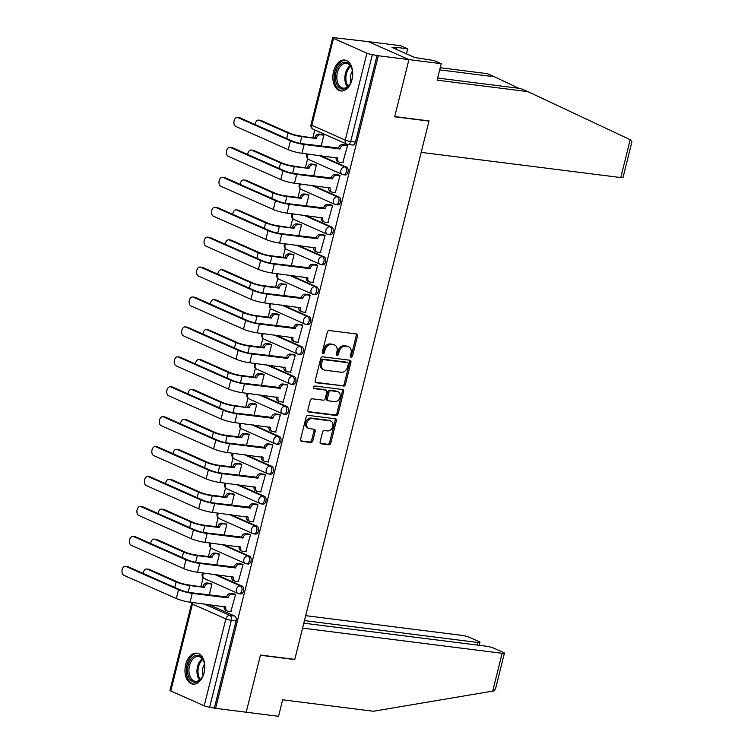 <?xml version="1.0" encoding="UTF-8"?>
<svg xmlns="http://www.w3.org/2000/svg" width="754" height="754" viewBox="0 0 754 754"><rect width="100%" height="100%" fill="white"/><g stroke="black" fill="none" stroke-linecap="round" stroke-linejoin="round"><path stroke-width="1.13" d="M351.119 357.226A1.376 1.046 113.9 0 0 352.504 356.039L357.49 336.039A1.96 1.499 113.9 0 0 356.444 333.965L329.262 330.535A1.96 1.499 113.9 0 0 327.283 332.222L322.297 352.231A1.376 1.046 113.9 0 0 324.409 352.495L325.059 349.913A6.277 4.788 113.9 0 1 331.392 344.493L333.654 344.776A6.277 4.788 113.9 0 1 334.701 345.068A6.277 4.788 113.9 0 1 336.981 351.411L336.341 354.003A1.376 1.046 113.9 0 0 338.452 354.267L339.102 351.684A6.277 4.788 113.9 0 1 345.436 346.265L347.698 346.548A6.277 4.788 113.9 0 1 348.744 346.84A6.277 4.788 113.9 0 1 351.034 353.183L350.384 355.775A1.376 1.046 113.9 0 0 351.119 357.226M350.412 356.633A1.376 1.046 113.9 0 0 351.317 355.52L356.312 335.511A1.96 1.499 113.9 0 0 356.067 333.918M322.326 353.089A1.376 1.046 113.9 0 0 323.23 351.977L323.871 349.385L325.059 349.913M336.369 354.861A1.376 1.046 113.9 0 0 337.274 353.749L337.915 351.157L339.102 351.684M352.005 79.585A15.589 9.821 -82.8 0 0 344.738 60.047A15.589 9.821 -82.8 0 0 333.57 71.423A15.589 9.821 -82.8 0 0 340.836 90.97A15.589 9.821 -82.8 0 0 352.005 79.585M204.117 672.738A15.589 9.821 -82.8 0 0 196.851 653.19A15.589 9.821 -82.8 0 0 185.682 664.566A15.589 9.821 -82.8 0 0 192.949 684.114A15.589 9.821 -82.8 0 0 204.117 672.738M320.148 441.74A1.96 1.499 113.9 0 0 321.195 443.814L328.819 444.775A1.96 1.499 113.9 0 0 330.799 443.079L336.341 420.864A1.96 1.499 113.9 0 0 335.294 418.79L308.113 415.36A1.96 1.499 113.9 0 0 306.133 417.056L300.592 439.271A1.96 1.499 113.9 0 0 301.638 441.344L310.846 442.504A1.96 1.499 113.9 0 0 312.825 440.817L315.2 431.307A1.96 1.499 113.9 0 0 314.154 429.233L309.592 428.658A5.25 4.006 113.9 0 1 308.716 428.413A5.25 4.006 113.9 0 1 306.972 422.542A5.25 4.006 113.9 0 1 312.099 418.583L329.998 420.845A5.25 4.006 113.9 0 1 330.865 421.081A5.25 4.006 113.9 0 1 332.618 426.952A5.25 4.006 113.9 0 1 327.481 430.911L324.503 430.534A1.96 1.499 113.9 0 0 322.524 432.231L320.148 441.74M437.659 78.039L520.939 88.548L527.904 91.639L437.122 80.178L441.241 63.685L434.266 60.593L414.841 57.54L392.033 47.436L396.651 48.02L394.766 47.182L407.688 48.812L400.713 45.721L368.404 41.64L408.932 59.604L394.672 116.776L428.988 121.102L294.776 659.382L260.469 655.056L246.209 712.219L215.597 708.355L378.31 55.739L372.353 54.618L350.695 141.516A3.996 2.516 97.2 0 1 347.83 144.438A3.996 2.516 97.2 0 1 347.368 144.306A3.996 3.044 113.9 0 1 346.708 144.118A3.996 3.996 0 0 0 347.83 144.438L352.599 145.032A3.996 2.516 97.2 0 0 355.464 142.12L350.695 141.516A3.996 0.575 14 0 1 345.247 140.084L366.915 53.176A3.996 0.575 14 0 0 372.353 54.618M366.915 53.176L333.485 38.36A3.996 0.575 14 0 1 332.684 37.785A3.996 0.575 14 0 1 334.201 37.7L368.404 41.64L408.932 59.604L378.31 55.739M343.419 386.218A1.96 1.499 113.9 0 0 345.398 384.521L350.94 362.306A1.96 1.499 113.9 0 0 349.903 360.233L322.712 356.802A1.96 1.499 113.9 0 0 320.733 358.489L315.191 380.713A1.96 1.499 113.9 0 0 316.237 382.787L342.241 385.69A1.96 1.499 113.9 0 0 344.22 384.003L349.762 361.779A1.96 1.499 113.9 0 0 349.517 360.186M343.636 391.58L338.103 413.805A1.96 1.499 113.9 0 1 336.124 415.492L308.933 412.061A1.96 1.499 113.9 0 1 307.896 409.988L310.262 400.478A1.96 1.499 113.9 0 1 312.241 398.791L323.268 400.186A1.96 1.499 113.9 0 0 325.247 398.489L326.821 392.184A1.96 1.499 113.9 0 0 325.785 390.11L314.305 388.659A1.376 1.046 113.9 0 1 314.955 386.02L342.599 389.507A1.96 1.499 113.9 0 1 343.636 391.58L342.457 391.062L336.915 413.277L338.103 413.805M208.698 604.538L234.673 616.046L229.904 615.443A3.996 2.516 97.2 0 1 231.308 620.335L209.64 707.233A3.996 0.575 -166 0 1 204.202 705.801L170.772 690.975A3.996 0.575 -166 0 1 169.97 690.4L191.639 603.492A3.996 0.575 -166 0 0 192.43 604.077L170.772 690.975M314.795 129.98L312.901 137.586M307.632 158.736L305.436 167.52M300.167 188.66L297.981 197.444M292.703 218.585L290.516 227.369M285.248 248.509L283.052 257.293M277.783 278.433L275.596 287.217M270.318 308.358L268.132 317.142M262.863 338.292L260.667 347.076M255.399 368.216L253.212 377M247.934 398.14L245.747 406.924M240.479 428.065L238.283 436.849M233.014 457.989L230.828 466.773M225.55 487.913L223.363 496.697M218.095 517.847L215.898 526.631M210.63 547.772L208.443 556.556M203.165 577.696L200.979 586.48M215.597 708.355L209.64 707.233M342.768 162.694L347.5 145.626L345.7 144.966M335.304 192.619L340.045 175.55L338.235 174.89M313.673 176.05L316.416 165.069L314.607 164.419M327.849 222.543L332.58 205.474L330.77 204.824M306.218 205.974L308.952 194.994L307.142 194.343M320.384 252.477L325.115 235.399L323.315 234.748M298.754 235.898L301.487 224.928L299.687 224.268M312.919 282.401L317.66 265.323L315.851 264.673M291.289 265.823L294.032 254.852L292.222 254.192M305.464 312.326L310.196 295.248L308.386 294.597M283.834 295.757L286.567 284.776L284.758 284.126M298 342.25L302.731 325.172L300.931 324.522M276.369 325.681L279.103 314.701L277.302 314.05M290.535 372.174L295.276 355.106L293.466 354.446M268.905 355.605L271.647 344.625L269.838 343.975M283.08 402.099L287.811 385.03L286.002 384.38M261.45 385.53L264.183 374.549L262.383 373.899M275.615 432.033L280.347 414.954L278.546 414.304M253.985 415.454L256.718 404.483L254.918 403.824M268.151 461.957L272.891 444.879L271.082 444.229M246.52 445.378L249.263 434.408L247.453 433.748M260.696 491.881L265.427 474.803L263.627 474.153M239.065 475.312L241.798 464.332L239.998 463.682M253.231 521.806L257.962 504.728L256.162 504.077M231.601 505.237L234.334 494.256L232.534 493.606M245.766 551.73L250.507 534.661L248.697 534.002M224.136 535.161L226.879 524.181L225.069 523.53M238.311 581.654L243.042 564.586L241.242 563.935M216.681 565.085L219.414 554.105L217.614 553.455M230.847 611.588L235.578 594.51L233.778 593.86M209.216 595.01L211.949 584.039L210.149 583.379M216.162 574.605L242.138 586.122L240.441 585.915A3.996 2.516 97.2 0 1 241.93 590.429A3.996 2.516 97.2 0 1 238.98 593.709A3.996 2.516 97.2 0 1 238.528 593.587A3.996 3.044 -66.1 0 1 237.868 593.398A3.996 3.044 -66.1 0 1 236.407 589.355A3.996 3.044 -66.1 0 1 240.441 585.915L214.466 574.397M223.618 544.68L249.593 556.198L247.906 555.981A3.996 2.516 97.2 0 1 249.386 560.505A3.996 2.516 97.2 0 1 246.445 563.785A3.996 2.516 97.2 0 1 245.993 563.653A3.996 3.044 -66.1 0 1 245.323 563.474A3.996 3.044 -66.1 0 1 243.872 559.43A3.996 3.044 -66.1 0 1 247.906 555.981L221.93 544.473M231.082 514.756L257.057 526.273L255.361 526.056A3.996 2.516 97.2 0 1 256.85 530.58A3.996 2.516 97.2 0 1 253.909 533.86A3.996 2.516 97.2 0 1 253.448 533.728A3.996 3.044 -66.1 0 1 252.788 533.549A3.996 3.044 -66.1 0 1 251.327 529.506A3.996 3.044 -66.1 0 1 255.361 526.056L229.386 514.539M238.547 484.831L264.522 496.349L262.826 496.132A3.996 2.516 97.2 0 1 264.315 500.656A3.996 2.516 97.2 0 1 261.365 503.936A3.996 2.516 97.2 0 1 260.912 503.804A3.996 3.044 -66.1 0 1 260.253 503.625A3.996 3.044 -66.1 0 1 258.792 499.582A3.996 3.044 -66.1 0 1 262.826 496.132L236.85 484.615M246.002 454.907L271.977 466.424L270.29 466.208A3.996 2.516 97.2 0 1 271.77 470.732A3.996 2.516 97.2 0 1 268.829 474.012A3.996 2.516 97.2 0 1 268.377 473.88A3.996 3.044 -66.1 0 1 267.708 473.701A3.996 3.044 -66.1 0 1 266.256 469.657A3.996 3.044 -66.1 0 1 270.29 466.208L244.315 454.69M253.467 424.983L279.442 436.491L277.745 436.283A3.996 2.516 97.2 0 1 279.234 440.798A3.996 2.516 97.2 0 1 276.294 444.078A3.996 2.516 97.2 0 1 275.832 443.955A3.996 3.044 -66.1 0 1 275.172 443.767A3.996 3.044 -66.1 0 1 273.711 439.733A3.996 3.044 -66.1 0 1 277.745 436.283L251.77 424.766M260.931 395.049L286.897 406.566L285.21 406.359A3.996 2.516 97.2 0 1 286.69 410.873A3.996 2.516 97.2 0 1 283.749 414.153A3.996 2.516 97.2 0 1 283.297 414.031A3.996 3.044 -66.1 0 1 282.637 413.842A3.996 3.044 -66.1 0 1 281.176 409.799A3.996 3.044 -66.1 0 1 285.21 406.359L259.235 394.842M268.386 365.124L294.362 376.642L292.675 376.425A3.996 2.516 97.2 0 1 294.154 380.949A3.996 2.516 97.2 0 1 291.214 384.229A3.996 2.516 97.2 0 1 290.761 384.097A3.996 3.044 -66.1 0 1 290.092 383.918A3.996 3.044 -66.1 0 1 288.641 379.875A3.996 3.044 -66.1 0 1 292.675 376.425L266.699 364.917M275.851 335.2L301.826 346.717L300.13 346.501A3.996 2.516 97.2 0 1 301.619 351.025A3.996 2.516 97.2 0 1 298.678 354.305A3.996 2.516 97.2 0 1 298.216 354.173A3.996 3.044 -66.1 0 1 297.557 353.994A3.996 3.044 -66.1 0 1 296.096 349.95A3.996 3.044 -66.1 0 1 300.13 346.501L274.154 334.983M283.316 305.276L309.281 316.793L307.594 316.576A3.996 2.516 97.2 0 1 309.074 321.1A3.996 2.516 97.2 0 1 306.133 324.38A3.996 2.516 97.2 0 1 305.681 324.248A3.996 3.044 -66.1 0 1 305.021 324.069A3.996 3.044 -66.1 0 1 303.56 320.026A3.996 3.044 -66.1 0 1 307.594 316.576L281.619 305.059M290.771 275.351L316.746 286.869L315.059 286.652A3.996 2.516 97.2 0 1 316.539 291.176A3.996 2.516 97.2 0 1 313.598 294.456A3.996 2.516 97.2 0 1 313.146 294.324A3.996 3.044 -66.1 0 1 312.476 294.145A3.996 3.044 -66.1 0 1 311.025 290.101A3.996 3.044 -66.1 0 1 315.059 286.652L289.084 275.135M298.235 245.427L324.211 256.935L322.514 256.728A3.996 2.516 97.2 0 1 324.003 261.242A3.996 2.516 97.2 0 1 321.063 264.522A3.996 2.516 97.2 0 1 320.601 264.4A3.996 3.044 -66.1 0 1 319.941 264.211A3.996 3.044 -66.1 0 1 318.48 260.177A3.996 3.044 -66.1 0 1 322.514 256.728L296.539 245.21M305.7 215.493L331.666 227.011L329.979 226.803A3.996 2.516 97.2 0 1 331.458 231.318A3.996 2.516 97.2 0 1 328.518 234.598A3.996 2.516 97.2 0 1 328.065 234.475A3.996 3.044 -66.1 0 1 327.406 234.287A3.996 3.044 -66.1 0 1 325.945 230.243A3.996 3.044 -66.1 0 1 329.979 226.803L304.003 215.286M313.155 185.569L339.13 197.086L337.443 196.869A3.996 2.516 97.2 0 1 338.923 201.393A3.996 2.516 97.2 0 1 335.982 204.673A3.996 2.516 97.2 0 1 335.53 204.551A3.996 3.044 -66.1 0 1 334.861 204.362A3.996 3.044 -66.1 0 1 333.4 200.319A3.996 3.044 -66.1 0 1 337.443 196.869L311.468 185.361M320.62 155.644L346.595 167.162L344.898 166.945A3.996 2.516 97.2 0 1 346.388 171.469A3.996 2.516 97.2 0 1 343.447 174.749A3.996 2.516 97.2 0 1 342.985 174.617A3.996 3.044 -66.1 0 1 342.325 174.438A3.996 3.044 -66.1 0 1 340.865 170.395A3.996 3.044 -66.1 0 1 344.898 166.945L318.923 155.428M428.988 121.102L428.366 120.828M321.138 146.125L323.871 135.145L322.071 134.495M202.609 572.899A3.996 3.996 0 0 0 204.428 578.582L237.868 593.398A3.996 3.996 0 0 0 238.98 593.709L240.677 593.926A3.996 2.516 -82.8 0 0 243.617 590.646A3.996 2.516 -82.8 0 0 242.138 586.122M210.064 542.974A3.996 3.996 0 0 0 211.893 548.648L245.323 563.474A3.996 3.996 0 0 0 246.445 563.785L248.141 564.001A3.996 2.516 -82.8 0 0 251.082 560.722A3.996 2.516 -82.8 0 0 249.593 556.198M217.529 513.05A3.996 3.996 0 0 0 219.357 518.724L252.788 533.549A3.996 3.996 0 0 0 253.909 533.86L255.597 534.077A3.996 2.516 -82.8 0 0 258.537 530.797A3.996 2.516 -82.8 0 0 257.057 526.273M224.994 483.116A3.996 3.996 0 0 0 226.813 488.799L260.253 503.625A3.996 3.996 0 0 0 261.365 503.936L263.061 504.143A3.996 2.516 -82.8 0 0 266.002 500.863A3.996 2.516 -82.8 0 0 264.522 496.349M232.449 453.192A3.996 3.996 0 0 0 234.277 458.875L267.708 473.701A3.996 3.996 0 0 0 268.829 474.012L270.526 474.219A3.996 2.516 -82.8 0 0 273.466 470.939A3.996 2.516 -82.8 0 0 271.977 466.424M239.913 423.267A3.996 3.996 0 0 0 241.742 428.951L275.172 443.767A3.996 3.996 0 0 0 276.294 444.078L277.981 444.294A3.996 2.516 -82.8 0 0 280.922 441.015A3.996 2.516 -82.8 0 0 279.442 436.491M247.378 393.343A3.996 3.996 0 0 0 249.197 399.026L282.637 413.842A3.996 3.996 0 0 0 283.749 414.153L285.446 414.37A3.996 2.516 -82.8 0 0 288.386 411.09A3.996 2.516 -82.8 0 0 286.897 406.566M254.833 363.419A3.996 3.996 0 0 0 256.662 369.092L290.092 383.918A3.996 3.996 0 0 0 291.214 384.229L292.91 384.446A3.996 2.516 -82.8 0 0 295.851 381.166A3.996 2.516 -82.8 0 0 294.362 376.642M262.298 333.494A3.996 3.996 0 0 0 264.126 339.168L297.557 353.994A3.996 3.996 0 0 0 298.678 354.305L300.365 354.521A3.996 2.516 -82.8 0 0 303.306 351.241A3.996 2.516 -82.8 0 0 301.826 346.717M269.762 303.56A3.996 3.996 0 0 0 271.581 309.244L305.021 324.069A3.996 3.996 0 0 0 306.133 324.38L307.83 324.588A3.996 2.516 -82.8 0 0 310.771 321.308A3.996 2.516 -82.8 0 0 309.281 316.793M277.218 273.636A3.996 3.996 0 0 0 279.046 279.319L312.476 294.145A3.996 3.996 0 0 0 313.598 294.456L315.295 294.663A3.996 2.516 -82.8 0 0 318.235 291.383A3.996 2.516 -82.8 0 0 316.746 286.869M284.682 243.712A3.996 3.996 0 0 0 286.511 249.395L319.941 264.211A3.996 3.996 0 0 0 321.063 264.522L322.75 264.739A3.996 2.516 -82.8 0 0 325.69 261.459A3.996 2.516 -82.8 0 0 324.211 256.935M292.147 213.787A3.996 3.996 0 0 0 293.966 219.471L327.406 234.287A3.996 3.996 0 0 0 328.518 234.598L330.214 234.814A3.996 2.516 -82.8 0 0 333.155 231.535A3.996 2.516 -82.8 0 0 331.666 227.011M299.602 183.863A3.996 3.996 0 0 0 301.43 189.537L334.861 204.362A3.996 3.996 0 0 0 335.982 204.673L337.669 204.89A3.996 2.516 -82.8 0 0 340.619 201.61A3.996 2.516 -82.8 0 0 339.13 197.086M307.067 153.939A3.996 3.996 0 0 0 308.895 159.612L342.325 174.438A3.996 3.996 0 0 0 343.447 174.749L345.134 174.966A3.996 2.516 -82.8 0 0 348.075 171.686A3.996 2.516 -82.8 0 0 346.595 167.162M214.409 707.836L236.077 620.938A3.996 2.516 -82.8 0 0 234.673 616.046M377.123 55.221L355.464 142.12M348.744 346.84L347.556 346.312A6.277 4.788 113.9 0 0 346.52 346.029L347.698 346.548M337.915 351.157A6.277 4.788 113.9 0 1 344.258 345.737L346.52 346.029M334.701 345.068L333.513 344.54A6.277 4.788 113.9 0 0 332.476 344.258L333.654 344.776M323.871 349.385A6.277 4.788 113.9 0 1 330.205 343.965L332.476 344.258M315.436 382.306L342.241 385.69M348.31 364.107A1.376 1.046 113.9 0 0 347.585 362.655L323.72 359.649A1.376 1.046 113.9 0 0 322.335 360.827L321.647 363.56A6.277 4.788 113.9 0 0 323.937 369.903A6.277 4.788 113.9 0 0 324.983 370.195L341.289 372.25A6.277 4.788 113.9 0 0 347.632 366.84L348.31 364.107M346.831 362.325A1.376 1.046 113.9 0 0 346.397 362.137L347.585 362.655M323.937 369.903L322.759 369.385A6.277 4.788 113.9 0 1 320.469 363.032L321.147 360.308A1.376 1.046 113.9 0 1 322.533 359.121L346.397 362.137M308.132 411.59L334.936 414.973A1.96 1.499 113.9 0 0 336.915 413.277M325.21 389.856A1.96 1.499 113.9 0 0 324.597 389.582L313.664 388.206M334.71 401.628A5.25 4.006 113.9 0 0 339.837 397.66A5.25 4.006 113.9 0 0 338.094 391.788A5.25 4.006 113.9 0 0 337.217 391.552L330.912 390.751A1.96 1.499 113.9 0 0 328.933 392.448L327.368 398.753A1.96 1.499 113.9 0 0 328.405 400.826L334.71 401.628M338.094 391.788L336.906 391.269A5.25 4.006 113.9 0 0 336.039 391.024L337.217 391.552M328.075 400.742L326.897 400.214A1.96 1.499 113.9 0 1 326.18 398.235L327.754 391.92A1.96 1.499 113.9 0 1 329.734 390.233L336.039 391.024M342.457 391.062A1.96 1.499 113.9 0 0 342.222 389.46M330.865 421.081L329.687 420.562A5.25 4.006 113.9 0 0 328.819 420.317L329.998 420.845M308.716 428.413L307.538 427.895A5.25 4.006 113.9 0 1 305.785 422.023A5.25 4.006 113.9 0 1 310.921 418.055L328.819 420.317M300.837 440.873L309.668 441.985A1.96 1.499 113.9 0 0 311.647 440.289L314.013 430.779A1.96 1.499 113.9 0 0 313.777 429.186M320.393 443.333L327.641 444.247A1.96 1.499 113.9 0 0 329.621 442.56L335.153 420.336A1.96 1.499 113.9 0 0 334.917 418.743M258.631 120.093L260.63 120.348A4.599 2.893 97.2 0 1 261.157 120.499L290.045 133.298A7.493 1.084 14 0 0 300.243 135.993L316.397 138.519L301.779 136.672A10.094 1.461 -166 0 1 288.037 133.043L259.159 120.244A4.599 2.893 -82.8 0 0 258.631 120.093A4.599 2.893 -82.8 0 0 255.154 124.57M314.861 137.841L314.927 137.548A3.996 3.044 -66.1 0 1 318.961 134.099L320.497 134.787A3.996 3.044 113.9 0 0 316.463 138.227L316.397 138.519M323.862 135.202L320.497 134.787M322.533 134.551L318.961 134.099M237.925 117.567A4.599 2.893 -82.8 0 0 237.397 117.417A4.599 2.893 -82.8 0 0 234.013 121.187A4.599 2.893 -82.8 0 0 235.719 126.389L288.235 149.669L290.431 140.847L237.925 117.567L239.923 117.812L292.439 141.092A7.493 1.084 14 0 0 302.637 143.788L338.555 148.02A3.996 3.044 -66.1 0 1 342.589 144.579L346.161 145.022M237.397 117.417L239.395 117.671A4.599 2.893 97.2 0 1 239.923 117.812M338.489 148.312L340.026 148.99L304.173 144.466A10.094 1.461 -166 0 1 290.431 140.847M347.49 145.682L344.126 145.258A3.996 3.044 113.9 0 0 340.092 148.708L340.026 148.99M288.235 149.669A10.094 1.461 -166 0 0 301.968 153.288L337.754 158.104A3.996 3.044 113.9 0 0 339.206 162.148L337.669 161.469A3.996 3.044 -66.1 0 1 336.171 157.605M339.206 162.148A3.996 3.044 113.9 0 0 339.875 162.327L343.23 162.751M251.167 150.018L253.174 150.272A4.599 2.893 97.2 0 1 253.693 150.423L282.58 163.222A7.493 1.084 14 0 0 292.778 165.918L308.933 168.444L294.314 166.596A10.094 1.461 -166 0 1 280.582 162.977L251.695 150.169A4.599 2.893 -82.8 0 0 251.167 150.018A4.599 2.893 -82.8 0 0 247.689 154.495M307.396 167.765L307.472 167.473A3.996 3.044 -66.1 0 1 311.506 164.023L313.042 164.711A3.996 3.044 113.9 0 0 309.008 168.161L308.933 168.444M316.397 165.135L313.042 164.711M315.068 164.476L311.506 164.023M243.712 179.952L245.71 180.197A4.599 2.893 97.2 0 1 246.238 180.347L275.116 193.156A7.493 1.084 14 0 0 285.323 195.842L299.941 197.689L301.468 198.368L286.859 196.521A10.094 1.461 -166 0 1 273.118 192.901L244.23 180.093A4.599 2.893 -82.8 0 0 243.712 179.952A4.599 2.893 -82.8 0 0 240.234 184.419M299.941 197.689L300.007 197.397A3.996 3.044 -66.1 0 1 304.041 193.957L305.577 194.636A3.996 3.044 113.9 0 0 301.543 198.085L301.468 198.368M308.933 195.06L305.577 194.636M307.613 194.4L304.041 193.957M630.203 139.688L631.909 141.827L623.03 177.435A5.994 0.867 -166 0 1 620.759 177.558L630.203 139.688L527.904 91.639M441.241 63.685L408.932 59.604L394.719 116.578L429.035 120.913L421.194 152.374L620.759 177.558M406.444 53.817L407.688 48.812M440.232 67.728L487.386 73.675L494.36 76.767L439.695 69.868M518.893 88.293L494.36 76.767M396.321 49.34L396.651 48.02M504.407 653.181L495.538 688.788L493.785 690.928L373.418 711.258L282.637 699.806L278.528 716.3L246.209 712.219L260.422 655.245L294.729 659.58L302.571 628.12L502.136 653.303A5.994 0.867 14 0 0 504.407 653.181A5.994 0.867 14 0 0 503.21 652.314L494.238 648.336A5.994 0.867 14 0 0 486.076 646.178L303.805 623.181M477.046 645.038L477.687 642.465A5.994 0.867 14 0 0 479.959 642.342A5.994 0.867 14 0 0 478.752 641.475L469.78 637.498A5.994 0.867 14 0 0 461.618 635.339L305.681 615.66M477.687 642.465L304.446 620.599M294.729 659.58L294.107 659.298M347.245 62.714A13.487 8.501 97.2 0 1 351.854 68.718A13.487 8.501 97.2 0 1 349.884 84.325A13.487 8.501 97.2 0 1 340.789 88.604A13.487 8.501 97.2 0 1 336.039 72.12A13.487 8.501 97.2 0 1 347.245 62.714M351.948 69.029A12.488 7.87 -82.8 0 0 347.773 63.77A12.488 7.87 -82.8 0 0 346.35 63.364A12.488 7.87 -82.8 0 0 337.161 73.619A12.488 7.87 -82.8 0 0 341.798 87.747A12.488 7.87 -82.8 0 0 343.221 88.143A12.488 7.87 -82.8 0 0 350.054 84.052M345.832 60.282A15.485 9.764 -82.8 0 0 334.54 73.1A15.485 9.764 -82.8 0 0 340.308 90.527A15.485 9.764 -82.8 0 0 341.958 91.008M352.391 71.083A8.888 5.608 -82.8 0 0 350.996 82.177M199.358 655.857A13.487 8.501 97.2 0 1 203.966 661.871A13.487 8.501 97.2 0 1 201.997 677.478A13.487 8.501 97.2 0 1 192.901 681.757A13.487 8.501 97.2 0 1 188.151 665.273A13.487 8.501 97.2 0 1 199.358 655.857M204.061 662.182A12.488 7.87 -82.8 0 0 199.885 656.913A12.488 7.87 -82.8 0 0 198.462 656.517A12.488 7.87 -82.8 0 0 189.263 666.762A12.488 7.87 -82.8 0 0 193.91 680.89A12.488 7.87 -82.8 0 0 195.333 681.296A12.488 7.87 -82.8 0 0 202.166 677.196M197.944 653.426A15.485 9.764 -82.8 0 0 186.653 666.253A15.485 9.764 -82.8 0 0 192.421 683.671A15.485 9.764 -82.8 0 0 194.07 684.151M204.504 664.227A8.888 5.608 -82.8 0 0 203.109 675.32M230.46 147.492A4.599 2.893 -82.8 0 0 229.932 147.341A4.599 2.893 -82.8 0 0 226.549 151.111A4.599 2.893 -82.8 0 0 228.264 156.314L280.771 179.593L282.976 170.772L230.46 147.492L232.458 147.737L284.974 171.017A7.493 1.084 14 0 0 295.172 173.712L331.1 177.953A3.996 3.044 -66.1 0 1 335.134 174.504L338.697 174.956M229.932 147.341L231.94 147.595A4.599 2.893 97.2 0 1 232.458 147.737M331.025 178.236L332.561 178.915L296.708 174.391A10.094 1.461 -166 0 1 282.976 170.772M340.026 175.607L336.67 175.182A3.996 3.044 113.9 0 0 332.637 178.632L332.561 178.915M280.771 179.593A10.094 1.461 -166 0 0 294.512 183.222L330.29 188.029A3.996 3.044 113.9 0 0 331.751 192.072L330.214 191.393A3.996 3.044 -66.1 0 1 328.716 187.539M331.751 192.072A3.996 3.044 113.9 0 0 332.41 192.251L335.766 192.675M222.995 177.416A4.599 2.893 -82.8 0 0 222.477 177.265A4.599 2.893 -82.8 0 0 219.094 181.035A4.599 2.893 -82.8 0 0 220.799 186.238L273.316 209.518L275.512 200.696L222.995 177.416L225.003 177.671L277.51 200.95A7.493 1.084 14 0 0 287.717 203.637L323.636 207.878A3.996 3.044 -66.1 0 1 327.67 204.428L331.242 204.881M222.477 177.265L224.475 177.52A4.599 2.893 97.2 0 1 225.003 177.671M323.56 208.161L325.097 208.849L289.253 204.325A10.094 1.461 -166 0 1 275.512 200.696M332.561 205.531L329.206 205.107A3.996 3.044 113.9 0 0 325.172 208.556L325.097 208.849M273.316 209.518A10.094 1.461 -166 0 0 287.048 213.146L322.825 217.953A3.996 3.044 113.9 0 0 324.286 221.996L322.75 221.318A3.996 3.044 -66.1 0 1 321.251 217.463M324.286 221.996A3.996 3.044 113.9 0 0 324.946 222.185L328.31 222.609M236.247 209.876L238.245 210.13A4.599 2.893 97.2 0 1 238.773 210.272L267.661 223.08A7.493 1.084 14 0 0 277.858 225.766L294.013 228.292L279.395 226.454A10.094 1.461 -166 0 1 265.653 222.826L236.775 210.017A4.599 2.893 -82.8 0 0 236.247 209.876A4.599 2.893 -82.8 0 0 232.769 214.343M292.477 227.614L292.543 227.331A3.996 3.044 -66.1 0 1 296.576 223.881L298.113 224.56A3.996 3.044 113.9 0 0 294.079 228.01L294.013 228.292M301.477 224.984L298.113 224.56M300.149 224.334L296.576 223.881M228.782 239.8L230.79 240.055A4.599 2.893 97.2 0 1 231.308 240.196L260.196 253.005A7.493 1.084 14 0 0 270.394 255.7L285.012 257.538L286.548 258.226L271.93 256.379A10.094 1.461 -166 0 1 258.198 252.75L229.31 239.951A4.599 2.893 -82.8 0 0 228.782 239.8A4.599 2.893 -82.8 0 0 225.305 244.268M285.012 257.538L285.087 257.255A3.996 3.044 -66.1 0 1 289.121 253.806L290.658 254.484A3.996 3.044 113.9 0 0 286.624 257.934L286.548 258.226M294.013 254.909L290.658 254.484M292.684 254.258L289.121 253.806M221.327 269.725L223.325 269.979A4.599 2.893 97.2 0 1 223.853 270.121L252.731 282.929A7.493 1.084 14 0 0 262.939 285.625L277.557 287.462L279.084 288.151L264.475 286.303A10.094 1.461 -166 0 1 250.733 282.675L221.846 269.875A4.599 2.893 -82.8 0 0 221.327 269.725A4.599 2.893 -82.8 0 0 217.849 274.192M277.557 287.462L277.623 287.18A3.996 3.044 -66.1 0 1 281.657 283.73L283.193 284.409A3.996 3.044 113.9 0 0 279.159 287.858L279.084 288.151M286.548 284.833L283.193 284.409M285.229 284.183L281.657 283.73M215.54 207.341A4.599 2.893 -82.8 0 0 215.013 207.19A4.599 2.893 -82.8 0 0 211.629 210.969A4.599 2.893 -82.8 0 0 213.335 216.162L265.851 239.442L268.047 230.62L215.54 207.341L217.538 207.595L270.055 230.875A7.493 1.084 14 0 0 280.252 233.561L316.171 237.802A3.996 3.044 -66.1 0 1 320.205 234.353L323.777 234.805M215.013 207.19L217.011 207.444A4.599 2.893 97.2 0 1 217.538 207.595M316.105 238.094L317.641 238.773L281.789 234.249A10.094 1.461 -166 0 1 268.047 230.62M325.106 235.455L321.741 235.031A3.996 3.044 113.9 0 0 317.707 238.481L317.641 238.773M265.851 239.442A10.094 1.461 -166 0 0 279.583 243.071L315.37 247.887A3.996 3.044 113.9 0 0 316.821 251.921L315.285 251.242A3.996 3.044 -66.1 0 1 313.787 247.387M316.821 251.921A3.996 3.044 113.9 0 0 317.491 252.109L320.846 252.533M208.076 237.265A4.599 2.893 -82.8 0 0 207.548 237.124A4.599 2.893 -82.8 0 0 204.164 240.894A4.599 2.893 -82.8 0 0 205.88 246.087L258.386 269.367L260.592 260.545L208.076 237.265L210.074 237.519L262.59 260.799A7.493 1.084 14 0 0 272.788 263.495L308.716 267.727A3.996 3.044 -66.1 0 1 312.75 264.277L316.312 264.729M207.548 237.124L209.555 237.369A4.599 2.893 97.2 0 1 210.074 237.519M308.64 268.019L310.177 268.697L274.324 264.173A10.094 1.461 -166 0 1 260.592 260.545M317.641 265.38L314.286 264.965A3.996 3.044 113.9 0 0 310.252 268.405L310.177 268.697M258.386 269.367A10.094 1.461 -166 0 0 272.128 272.995L307.905 277.811A3.996 3.044 113.9 0 0 309.366 281.855L307.83 281.167A3.996 3.044 -66.1 0 1 306.331 277.312M309.366 281.855A3.996 3.044 113.9 0 0 310.026 282.034L313.381 282.458M200.611 267.189A4.599 2.893 -82.8 0 0 200.093 267.048A4.599 2.893 -82.8 0 0 196.709 270.818A4.599 2.893 -82.8 0 0 198.415 276.021L250.931 299.3L253.127 290.469L200.611 267.189L202.619 267.444L255.125 290.724A7.493 1.084 14 0 0 265.333 293.419L301.251 297.651A3.996 3.044 -66.1 0 1 305.285 294.201L308.857 294.654M200.093 267.048L202.091 267.302A4.599 2.893 97.2 0 1 202.619 267.444M301.176 297.943L302.712 298.622L266.869 294.098A10.094 1.461 -166 0 1 253.127 290.469M310.177 295.314L306.821 294.889A3.996 3.044 113.9 0 0 302.788 298.339L302.712 298.622M250.931 299.3A10.094 1.461 -166 0 0 264.663 302.919L300.441 307.736A3.996 3.044 113.9 0 0 301.902 311.779L300.365 311.091A3.996 3.044 -66.1 0 1 298.867 307.236M301.902 311.779A3.996 3.044 113.9 0 0 302.561 311.958L305.926 312.382M213.863 299.649L215.861 299.904A4.599 2.893 97.2 0 1 216.389 300.054L245.276 312.853A7.493 1.084 14 0 0 255.474 315.549L270.092 317.396L271.628 318.075L257.01 316.228A10.094 1.461 -166 0 1 243.269 312.599L214.39 299.8A4.599 2.893 -82.8 0 0 213.863 299.649A4.599 2.893 -82.8 0 0 210.385 304.126M270.092 317.396L270.158 317.104A3.996 3.044 -66.1 0 1 274.202 313.655L275.728 314.333A3.996 3.044 113.9 0 0 271.694 317.783L271.628 318.075M279.093 314.757L275.728 314.333M277.764 314.107L274.202 313.655M193.156 297.123A4.599 2.893 -82.8 0 0 192.628 296.972A4.599 2.893 -82.8 0 0 189.245 300.742A4.599 2.893 -82.8 0 0 190.951 305.945L243.467 329.225L245.672 320.403L193.156 297.123L195.154 297.368L247.67 320.648A7.493 1.084 14 0 0 257.868 323.343L293.787 327.575A3.996 3.044 -66.1 0 1 297.821 324.135L301.393 324.578M192.628 296.972L194.626 297.227A4.599 2.893 97.2 0 1 195.154 297.368M293.721 327.867L295.257 328.546L259.404 324.022A10.094 1.461 -166 0 1 245.672 320.403M302.722 325.238L299.357 324.814A3.996 3.044 113.9 0 0 295.323 328.263L295.257 328.546M243.467 329.225A10.094 1.461 -166 0 0 257.208 332.844L292.986 337.66A3.996 3.044 113.9 0 0 294.437 341.703L292.901 341.025A3.996 3.044 -66.1 0 1 291.402 337.161M294.437 341.703A3.996 3.044 113.9 0 0 295.106 341.882L298.461 342.307M206.398 329.573L208.406 329.828A4.599 2.893 97.2 0 1 208.924 329.979L237.812 342.778A7.493 1.084 14 0 0 248.009 345.473L262.628 347.321L264.164 347.999L249.546 346.152A10.094 1.461 -166 0 1 235.813 342.533L206.926 329.724A4.599 2.893 -82.8 0 0 206.398 329.573A4.599 2.893 -82.8 0 0 202.92 334.05M262.628 347.321L262.703 347.029A3.996 3.044 -66.1 0 1 266.737 343.579L268.273 344.267A3.996 3.044 113.9 0 0 264.239 347.717L264.164 347.999M271.628 344.691L268.273 344.267M270.3 344.031L266.737 343.579M185.691 327.048A4.599 2.893 -82.8 0 0 185.164 326.897A4.599 2.893 -82.8 0 0 181.789 330.667A4.599 2.893 -82.8 0 0 183.495 335.869L236.002 359.149L238.207 350.327L185.691 327.048L187.689 327.293L240.206 350.572A7.493 1.084 14 0 0 250.403 353.268L286.332 357.509A3.996 3.044 -66.1 0 1 290.365 354.06L293.928 354.512M185.164 326.897L187.171 327.151A4.599 2.893 97.2 0 1 187.689 327.293M286.256 357.792L287.792 358.47L251.94 353.946A10.094 1.461 -166 0 1 238.207 350.327M295.257 355.162L291.902 354.738A3.996 3.044 113.9 0 0 287.868 358.188L287.792 358.47M236.002 359.149A10.094 1.461 -166 0 0 249.744 362.778L285.521 367.584A3.996 3.044 113.9 0 0 286.982 371.628L285.446 370.949A3.996 3.044 -66.1 0 1 283.947 367.094M286.982 371.628A3.996 3.044 113.9 0 0 287.642 371.807L290.997 372.231M198.943 359.507L200.941 359.752A4.599 2.893 97.2 0 1 201.469 359.903L230.347 372.712A7.493 1.084 14 0 0 240.554 375.398L255.172 377.245L256.709 377.924L242.091 376.076A10.094 1.461 -166 0 1 228.349 372.457L199.461 359.649A4.599 2.893 -82.8 0 0 198.943 359.507A4.599 2.893 -82.8 0 0 195.465 363.975M255.172 377.245L255.238 376.953A3.996 3.044 -66.1 0 1 259.272 373.513L260.809 374.191A3.996 3.044 113.9 0 0 256.775 377.641L256.709 377.924M264.164 374.615L260.809 374.191M262.844 373.956L259.272 373.513M178.236 356.972A4.599 2.893 -82.8 0 0 177.708 356.821A4.599 2.893 -82.8 0 0 174.325 360.591A4.599 2.893 -82.8 0 0 176.031 365.794L228.547 389.073L230.743 380.252L178.236 356.972L180.234 357.226L232.741 380.506A7.493 1.084 14 0 0 242.948 383.192L278.867 387.433A3.996 3.044 -66.1 0 1 282.901 383.984L286.473 384.436M177.708 356.821L179.706 357.076A4.599 2.893 97.2 0 1 180.234 357.226M278.801 387.716L280.328 388.404L244.484 383.88A10.094 1.461 -166 0 1 230.743 380.252M287.792 385.087L284.437 384.663A3.996 3.044 113.9 0 0 280.403 388.112L280.328 388.404M228.547 389.073A10.094 1.461 -166 0 0 242.279 392.702L278.056 397.509A3.996 3.044 113.9 0 0 279.517 401.552L277.981 400.874A3.996 3.044 -66.1 0 1 276.482 397.019M279.517 401.552A3.996 3.044 113.9 0 0 280.177 401.741L283.542 402.165M191.478 389.432L193.476 389.686A4.599 2.893 97.2 0 1 194.004 389.827L222.892 402.636A7.493 1.084 14 0 0 233.09 405.322L249.244 407.848L234.626 406.01A10.094 1.461 -166 0 1 220.894 402.382L192.006 389.573A4.599 2.893 -82.8 0 0 191.478 389.432A4.599 2.893 -82.8 0 0 188 393.899M247.708 407.169L247.783 406.887A3.996 3.044 -66.1 0 1 251.817 403.437L253.344 404.116A3.996 3.044 113.9 0 0 249.31 407.565L249.244 407.848M256.709 404.54L253.344 404.116M255.38 403.89L251.817 403.437M170.772 386.896A4.599 2.893 -82.8 0 0 170.244 386.745A4.599 2.893 -82.8 0 0 166.86 390.525A4.599 2.893 -82.8 0 0 168.566 395.718L221.082 418.998L223.288 410.176L170.772 386.896L172.77 387.151L225.286 410.43A7.493 1.084 14 0 0 235.484 413.117L271.402 417.358A3.996 3.044 -66.1 0 1 275.436 413.908L279.008 414.361M170.244 386.745L172.242 387A4.599 2.893 97.2 0 1 172.77 387.151M271.336 417.65L272.873 418.329L237.02 413.805A10.094 1.461 -166 0 1 223.288 410.176M280.337 415.011L276.972 414.587A3.996 3.044 113.9 0 0 272.939 418.036L272.873 418.329M221.082 418.998A10.094 1.461 -166 0 0 234.824 422.626L270.601 427.443A3.996 3.044 113.9 0 0 272.053 431.476L270.516 430.798A3.996 3.044 -66.1 0 1 269.018 426.943M272.053 431.476A3.996 3.044 113.9 0 0 272.722 431.665L276.077 432.089M184.014 419.356L186.021 419.61A4.599 2.893 97.2 0 1 186.54 419.752L215.427 432.56A7.493 1.084 14 0 0 225.625 435.256L240.243 437.094L241.78 437.782L227.161 435.935A10.094 1.461 -166 0 1 213.429 432.306L184.542 419.507A4.599 2.893 -82.8 0 0 184.014 419.356A4.599 2.893 -82.8 0 0 180.536 423.823M240.243 437.094L240.319 436.811A3.996 3.044 -66.1 0 1 244.353 433.362L245.889 434.04A3.996 3.044 113.9 0 0 241.855 437.49L241.78 437.782M249.244 434.464L245.889 434.04M247.915 433.814L244.353 433.362M163.307 416.821A4.599 2.893 -82.8 0 0 162.789 416.679A4.599 2.893 -82.8 0 0 159.405 420.449A4.599 2.893 -82.8 0 0 161.111 425.642L213.618 448.922L215.823 440.1L163.307 416.821L165.305 417.075L217.821 440.355A7.493 1.084 14 0 0 228.019 443.05L263.947 447.282A3.996 3.044 -66.1 0 1 267.981 443.833L271.544 444.285M162.789 416.679L164.787 416.924A4.599 2.893 97.2 0 1 165.305 417.075M263.872 447.574L265.408 448.253L229.555 443.729A10.094 1.461 -166 0 1 215.823 440.1M272.873 444.935L269.517 444.521A3.996 3.044 113.9 0 0 265.483 447.961L265.408 448.253M213.618 448.922A10.094 1.461 -166 0 0 227.359 452.551L263.137 457.367A3.996 3.044 113.9 0 0 264.597 461.41L263.061 460.722A3.996 3.044 -66.1 0 1 261.563 456.867M264.597 461.41A3.996 3.044 113.9 0 0 265.257 461.589L268.613 462.013M176.559 449.28L178.557 449.535A4.599 2.893 97.2 0 1 179.084 449.676L207.963 462.485A7.493 1.084 14 0 0 218.17 465.18L232.788 467.018L234.324 467.706L219.706 465.859A10.094 1.461 -166 0 1 205.965 462.23L177.077 449.431A4.599 2.893 -82.8 0 0 176.559 449.28A4.599 2.893 -82.8 0 0 173.081 453.748M232.788 467.018L232.854 466.735A3.996 3.044 -66.1 0 1 236.888 463.286L238.424 463.964A3.996 3.044 113.9 0 0 234.39 467.414L234.324 467.706M241.78 464.389L238.424 463.964M240.46 463.738L236.888 463.286M155.852 446.745A4.599 2.893 -82.8 0 0 155.324 446.604A4.599 2.893 -82.8 0 0 151.94 450.374A4.599 2.893 -82.8 0 0 153.646 455.576L206.162 478.856L208.358 470.025L155.852 446.745L157.85 446.999L210.357 470.279A7.493 1.084 14 0 0 220.564 472.975L256.483 477.207A3.996 3.044 -66.1 0 1 260.516 473.757L264.089 474.209M155.324 446.604L157.322 446.858A4.599 2.893 97.2 0 1 157.85 446.999M256.417 477.499L257.943 478.177L222.1 473.653A10.094 1.461 -166 0 1 208.358 470.025M265.408 474.869L262.053 474.445A3.996 3.044 113.9 0 0 258.019 477.895L257.943 478.177M206.162 478.856A10.094 1.461 -166 0 0 219.895 482.475L255.672 487.291A3.996 3.044 113.9 0 0 257.133 491.335L255.597 490.647A3.996 3.044 -66.1 0 1 254.098 486.792M257.133 491.335A3.996 3.044 113.9 0 0 257.793 491.514L261.157 491.938M169.094 479.205L171.092 479.459A4.599 2.893 97.2 0 1 171.62 479.61L200.507 492.409A7.493 1.084 14 0 0 210.705 495.105L225.323 496.952L226.86 497.631L212.242 495.783A10.094 1.461 -166 0 1 198.509 492.155L169.622 479.356A4.599 2.893 -82.8 0 0 169.094 479.205A4.599 2.893 -82.8 0 0 165.616 483.682M225.323 496.952L225.399 496.66A3.996 3.044 -66.1 0 1 229.433 493.21L230.969 493.889A3.996 3.044 113.9 0 0 226.935 497.338L226.86 497.631M234.324 494.313L230.969 493.889M232.995 493.663L229.433 493.21M148.387 476.679A4.599 2.893 -82.8 0 0 147.859 476.528A4.599 2.893 -82.8 0 0 144.476 480.298A4.599 2.893 -82.8 0 0 146.182 485.501L198.698 508.78L200.903 499.959L148.387 476.679L150.385 476.924L202.901 500.204A7.493 1.084 14 0 0 213.099 502.899L249.027 507.131A3.996 3.044 -66.1 0 1 253.061 503.691L256.624 504.134M147.859 476.528L149.857 476.782A4.599 2.893 97.2 0 1 150.385 476.924M248.952 507.423L250.488 508.102L214.636 503.578A10.094 1.461 -166 0 1 200.903 499.959M257.953 504.794L254.588 504.369A3.996 3.044 113.9 0 0 250.554 507.819L250.488 508.102M198.698 508.78A10.094 1.461 -166 0 0 212.44 512.4L248.217 517.216A3.996 3.044 113.9 0 0 249.668 521.259L248.141 520.58A3.996 3.044 -66.1 0 1 246.633 516.716M249.668 521.259A3.996 3.044 113.9 0 0 250.337 521.438L253.693 521.862M161.629 509.129L163.637 509.384A4.599 2.893 97.2 0 1 164.155 509.534L193.043 522.334A7.493 1.084 14 0 0 203.241 525.029L217.859 526.876L219.395 527.555L204.777 525.708A10.094 1.461 -166 0 1 191.045 522.088L162.157 509.28A4.599 2.893 -82.8 0 0 161.629 509.129A4.599 2.893 -82.8 0 0 158.151 513.606M217.859 526.876L217.934 526.584A3.996 3.044 -66.1 0 1 221.968 523.135L223.504 523.823A3.996 3.044 113.9 0 0 219.471 527.272L219.395 527.555M226.86 524.247L223.504 523.823M225.531 523.587L221.968 523.135M140.923 506.603A4.599 2.893 -82.8 0 0 140.404 506.452A4.599 2.893 -82.8 0 0 137.021 510.222A4.599 2.893 -82.8 0 0 138.727 515.425L191.233 538.705L193.439 529.883L140.923 506.603L142.921 506.848L195.437 530.128A7.493 1.084 14 0 0 205.635 532.824L241.563 537.065A3.996 3.044 -66.1 0 1 245.597 533.615L249.159 534.068M140.404 506.452L142.402 506.707A4.599 2.893 97.2 0 1 142.921 506.848M241.487 537.348L243.024 538.026L207.171 533.502A10.094 1.461 -166 0 1 193.439 529.883M250.488 534.718L247.133 534.294A3.996 3.044 113.9 0 0 243.099 537.743L243.024 538.026M191.233 538.705A10.094 1.461 -166 0 0 204.975 542.333L240.752 547.14A3.996 3.044 113.9 0 0 242.213 551.183L240.677 550.505A3.996 3.044 -66.1 0 1 239.178 546.65M242.213 551.183A3.996 3.044 113.9 0 0 242.873 551.362L246.228 551.787M154.174 539.063L156.172 539.308A4.599 2.893 97.2 0 1 156.7 539.459L185.578 552.267A7.493 1.084 14 0 0 195.786 554.953L210.404 556.801L211.94 557.479L197.322 555.632A10.094 1.461 -166 0 1 183.58 552.013L154.693 539.204A4.599 2.893 -82.8 0 0 154.174 539.063A4.599 2.893 -82.8 0 0 150.696 543.53M210.404 556.801L210.47 556.509A3.996 3.044 -66.1 0 1 214.504 553.068L216.04 553.747A3.996 3.044 113.9 0 0 212.006 557.197L211.94 557.479M219.405 554.171L216.04 553.747M218.076 553.511L214.504 553.068M133.467 536.528A4.599 2.893 -82.8 0 0 132.94 536.377A4.599 2.893 -82.8 0 0 129.556 540.147A4.599 2.893 -82.8 0 0 131.262 545.349L183.778 568.629L185.974 559.807L133.467 536.528L135.466 536.782L187.972 560.062A7.493 1.084 14 0 0 198.179 562.748L234.098 566.989A3.996 3.044 -66.1 0 1 238.132 563.54L241.704 563.992M132.94 536.377L134.938 536.631A4.599 2.893 97.2 0 1 135.466 536.782M234.032 567.272L235.568 567.96L199.716 563.436A10.094 1.461 -166 0 1 185.974 559.807M243.024 564.642L239.668 564.218A3.996 3.044 113.9 0 0 235.634 567.668L235.568 567.96M183.778 568.629A10.094 1.461 -166 0 0 197.51 572.258L233.288 577.064A3.996 3.044 113.9 0 0 234.748 581.108L233.212 580.429A3.996 3.044 -66.1 0 1 231.714 576.574M234.748 581.108A3.996 3.044 113.9 0 0 235.408 581.296L238.773 581.72M146.71 568.987L148.708 569.242A4.599 2.893 97.2 0 1 149.235 569.383L178.123 582.192A7.493 1.084 14 0 0 188.321 584.878L204.475 587.404L189.857 585.566A10.094 1.461 -166 0 1 176.125 581.937L147.237 569.129A4.599 2.893 -82.8 0 0 146.71 568.987A4.599 2.893 -82.8 0 0 143.232 573.455M202.939 586.725L203.014 586.442A3.996 3.044 -66.1 0 1 207.048 582.993L208.585 583.671A3.996 3.044 113.9 0 0 204.551 587.121L204.475 587.404M211.94 584.096L208.585 583.671M210.611 583.445L207.048 582.993M126.003 566.452A4.599 2.893 -82.8 0 0 125.475 566.301A4.599 2.893 -82.8 0 0 122.091 570.081A4.599 2.893 -82.8 0 0 123.797 575.274L176.313 598.553L178.519 589.732L126.003 566.452L128.001 566.706L180.517 589.986A7.493 1.084 14 0 0 190.715 592.672L226.643 596.914A3.996 3.044 -66.1 0 1 230.677 593.464L234.24 593.916M125.475 566.301L127.473 566.556A4.599 2.893 97.2 0 1 128.001 566.706M226.568 597.196L228.104 597.884L192.251 593.36A10.094 1.461 -166 0 1 178.519 589.732M235.568 594.567L232.204 594.143A3.996 3.044 113.9 0 0 228.17 597.592L228.104 597.884M176.313 598.553A10.094 1.461 -166 0 0 190.055 602.182L225.832 606.998A3.996 3.044 113.9 0 0 227.293 611.032L225.757 610.354A3.996 3.044 -66.1 0 1 224.249 606.499M227.293 611.032A3.996 3.044 113.9 0 0 227.953 611.221L231.308 611.645M351.317 355.52L352.504 356.039M323.23 351.977L324.409 352.495M337.274 353.749L338.452 354.267M203.929 603.935L229.904 615.443A3.996 3.044 -66.1 0 0 225.87 618.893L192.43 604.077A3.996 3.044 -66.1 0 1 193.081 602.559M204.202 705.801L225.87 618.893A3.996 0.575 14 0 0 231.308 620.335L236.077 620.938M333.485 38.36L311.817 125.258L345.247 140.084A3.996 3.044 113.9 0 0 346.708 144.118L313.278 129.302A3.996 3.044 113.9 0 1 311.817 125.258A3.996 0.575 -166 0 1 311.016 124.683A3.996 3.996 0 0 0 313.278 129.302M308.895 159.612A3.996 3.044 -66.1 0 1 307.434 155.569A3.996 3.044 113.9 0 1 308.075 154.061M301.43 189.537A3.996 3.044 -66.1 0 1 299.969 185.503A3.996 3.044 113.9 0 1 300.62 183.985M293.966 219.471A3.996 3.044 -66.1 0 1 292.514 215.427A3.996 3.044 113.9 0 1 293.155 213.919M286.511 249.395A3.996 3.044 -66.1 0 1 285.05 245.352A3.996 3.044 113.9 0 1 285.691 243.844M279.046 279.319A3.996 3.044 -66.1 0 1 277.585 275.276A3.996 3.044 113.9 0 1 278.235 273.768M271.581 309.244A3.996 3.044 -66.1 0 1 270.13 305.2A3.996 3.044 113.9 0 1 270.771 303.692M264.126 339.168A3.996 3.044 -66.1 0 1 262.665 335.125A3.996 3.044 113.9 0 1 263.306 333.617M256.662 369.092A3.996 3.044 -66.1 0 1 255.201 365.059A3.996 3.044 113.9 0 1 255.851 363.541M249.197 399.026A3.996 3.044 -66.1 0 1 247.746 394.983A3.996 3.044 113.9 0 1 248.386 393.475M241.742 428.951A3.996 3.044 -66.1 0 1 240.281 424.907A3.996 3.044 113.9 0 1 240.922 423.399M234.277 458.875A3.996 3.044 -66.1 0 1 232.816 454.832A3.996 3.044 113.9 0 1 233.467 453.324M226.813 488.799A3.996 3.044 -66.1 0 1 225.361 484.756A3.996 3.044 113.9 0 1 226.002 483.248M219.357 518.724A3.996 3.044 -66.1 0 1 217.897 514.68A3.996 3.044 113.9 0 1 218.537 513.172M211.893 548.648A3.996 3.044 -66.1 0 1 210.432 544.614A3.996 3.044 113.9 0 1 211.082 543.097M204.428 578.582A3.996 3.044 -66.1 0 1 202.977 574.539A3.996 3.044 113.9 0 1 203.618 573.031M344.258 345.737L345.436 346.265M330.205 343.965L331.392 344.493M356.312 335.511L357.49 336.039M315.624 382.514L316.237 382.787M349.762 361.779L350.94 362.306M344.22 384.003L345.398 384.521M322.533 359.121L323.72 359.649M321.147 360.308L322.335 360.827M320.469 363.032L321.647 363.56M334.936 414.973L336.124 415.492M308.32 411.797L308.933 412.061M324.597 389.582L325.785 390.11M329.734 390.233L330.912 390.751M327.754 391.92L328.933 392.448M326.18 398.235L327.368 398.753M310.921 418.055L312.099 418.583M314.013 430.779L315.2 431.307M311.647 440.289L312.825 440.817M309.668 441.985L310.846 442.504M301.025 441.071L301.638 441.344M335.153 420.336L336.341 420.864M329.621 442.56L330.799 443.079M327.641 444.247L328.819 444.775M320.582 443.541L321.195 443.814M261.157 120.499L259.159 120.244M314.927 137.548L316.463 138.227M301.779 136.672L300.111 143.364M288.037 133.043L286.671 138.538M340.092 148.708L338.555 148.02M301.968 153.288L304.173 144.466M344.126 145.258L342.589 144.579M337.754 158.104L336.812 157.69M253.693 150.423L251.695 150.169M307.472 167.473L309.008 168.161M294.314 166.596L292.646 173.288M280.582 162.977L279.206 168.462M246.238 180.347L244.23 180.093M300.007 197.397L301.543 198.085M286.859 196.521L285.191 203.212M273.118 192.901L271.751 198.396M492.701 691.173L502.136 653.303M347.453 86.898A12.488 7.87 97.2 0 1 350.139 65.626M350.657 66.343A12.073 7.615 -82.8 0 0 348.141 86.333M199.565 680.042A12.488 7.87 97.2 0 1 202.251 658.779M202.769 659.486A12.073 7.615 -82.8 0 0 200.253 679.486M332.637 178.632L331.1 177.953M294.512 183.222L296.708 174.391M336.67 175.182L335.134 174.504M330.29 188.029L329.357 187.614M325.172 208.556L323.636 207.878M287.048 213.146L289.253 204.325M329.206 205.107L327.67 204.428M322.825 217.953L321.892 217.538M238.773 210.272L236.775 210.017M292.543 227.331L294.079 228.01M279.395 226.454L277.726 233.137M265.653 222.826L264.286 228.321M231.308 240.196L229.31 239.951M285.087 257.255L286.624 257.934M271.93 256.379L270.262 263.071M258.198 252.75L256.831 258.245M223.853 270.121L221.846 269.875M277.623 287.18L279.159 287.858M264.475 286.303L262.807 292.995M250.733 282.675L249.367 288.169M317.707 238.481L316.171 237.802M279.583 243.071L281.789 234.249M321.741 235.031L320.205 234.353M315.37 247.887L314.427 247.472M310.252 268.405L308.716 267.727M272.128 272.995L274.324 264.173M314.286 264.965L312.75 264.277M307.905 277.811L306.972 277.397M302.788 298.339L301.251 297.651M264.663 302.919L266.869 294.098M306.821 294.889L305.285 294.201M300.441 307.736L299.508 307.321M216.389 300.054L214.39 299.8M270.158 317.104L271.694 317.783M257.01 316.228L255.342 322.919M243.269 312.599L241.902 318.094M295.323 328.263L293.787 327.575M257.208 332.844L259.404 324.022M299.357 324.814L297.821 324.135M292.986 337.66L292.043 337.245M208.924 329.979L206.926 329.724M262.703 347.029L264.239 347.717M249.546 346.152L247.877 352.844M235.813 342.533L234.447 348.018M287.868 358.188L286.332 357.509M249.744 362.778L251.94 353.946M291.902 354.738L290.365 354.06M285.521 367.584L284.588 367.17M201.469 359.903L199.461 359.649M255.238 376.953L256.775 377.641M242.091 376.076L240.422 382.768M228.349 372.457L226.982 377.952M280.403 388.112L278.867 387.433M242.279 392.702L244.484 383.88M284.437 384.663L282.901 383.984M278.056 397.509L277.123 397.094M194.004 389.827L192.006 389.573M247.783 406.887L249.31 407.565M234.626 406.01L232.958 412.692M220.894 402.382L219.518 407.876M272.939 418.036L271.402 417.358M234.824 422.626L237.02 413.805M276.972 414.587L275.436 413.908M270.601 427.443L269.659 427.028M186.54 419.752L184.542 419.507M240.319 436.811L241.855 437.49M227.161 435.935L225.493 442.626M213.429 432.306L212.062 437.801M265.483 447.961L263.947 447.282M227.359 452.551L229.555 443.729M269.517 444.521L267.981 443.833M263.137 457.367L262.203 456.952M179.084 449.676L177.077 449.431M232.854 466.735L234.39 467.414M219.706 465.859L218.038 472.551M205.965 462.23L204.598 467.725M258.019 477.895L256.483 477.207M219.895 482.475L222.1 473.653M262.053 474.445L260.516 473.757M255.672 487.291L254.739 486.877M171.62 479.61L169.622 479.356M225.399 496.66L226.935 497.338M212.242 495.783L210.573 502.475M198.509 492.155L197.133 497.649M250.554 507.819L249.027 507.131M212.44 512.4L214.636 503.578M254.588 504.369L253.061 503.691M248.217 517.216L247.274 516.801M164.155 509.534L162.157 509.28M217.934 526.584L219.471 527.272M204.777 525.708L203.109 532.399M191.045 522.088L189.678 527.574M243.099 537.743L241.563 537.065M204.975 542.333L207.171 533.502M247.133 534.294L245.597 533.615M240.752 547.14L239.819 546.725M156.7 539.459L154.693 539.204M210.47 556.509L212.006 557.197M197.322 555.632L195.654 562.324M183.58 552.013L182.214 557.508M235.634 567.668L234.098 566.989M197.51 572.258L199.716 563.436M239.668 564.218L238.132 563.54M233.288 577.064L232.355 576.65M149.235 569.383L147.237 569.129M203.014 586.442L204.551 587.121M189.857 585.566L188.189 592.248M176.125 581.937L174.749 587.432M228.17 597.592L226.643 596.914M190.055 602.182L192.251 593.36M232.204 594.143L230.677 593.464M225.832 606.998L224.899 606.584M192.072 602.437A3.996 3.996 0 0 0 191.639 603.492M332.684 37.785L311.016 124.683M346.623 362.193L347.811 362.721M324.927 389.677L326.105 390.195M479.959 642.342L479.214 645.32"/></g></svg>
